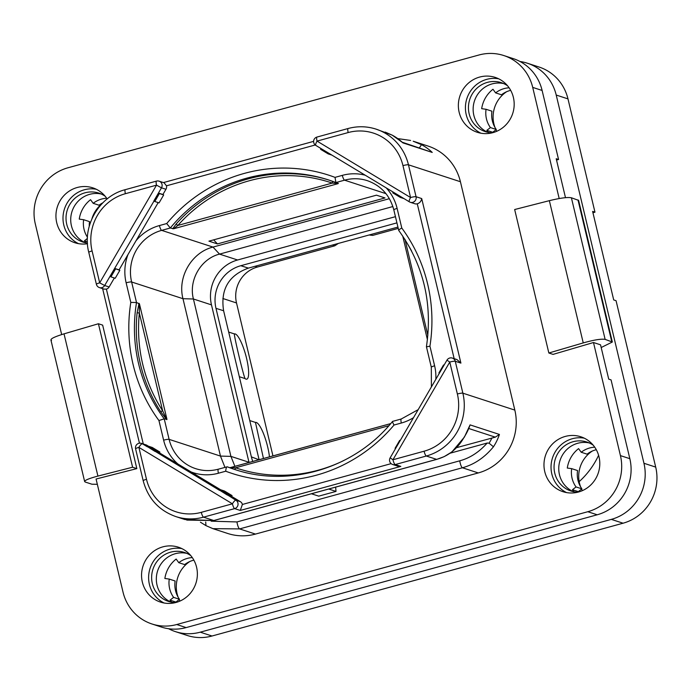 <?xml version="1.0" encoding="UTF-8"?>
<svg xmlns="http://www.w3.org/2000/svg" width="691" height="691" viewBox="0 0 691 691"><rect width="100%" height="100%" fill="white"/><g stroke="black" fill="none" stroke-linecap="round" stroke-linejoin="round"><path stroke-width="1.04" d="M598.605 455.3A80.001 77.047 108 0 1 579.17 481.636M85.321 242.714A25.748 24.798 108 0 1 71.423 225.758A25.748 24.798 108 0 1 101.188 193.998M170.936 602.077A25.748 24.798 108 0 1 157.038 585.122A25.748 24.798 108 0 1 186.795 553.361M573.357 491.647A25.748 24.798 108 0 1 559.46 474.691A25.748 24.798 108 0 1 589.216 442.931M487.742 132.283A25.748 24.798 108 0 1 473.845 115.319A25.748 24.798 108 0 1 503.609 83.559M556.531 160.062L558.561 159.5L556.212 158.74L565.497 197.695M542.115 90.461L532.709 87.394A45.977 44.284 -72 0 0 503.765 55.53L513.171 58.597A45.977 44.284 108 0 1 542.115 90.461L558.561 159.5M61.663 334.574L35.301 223.901A45.977 44.284 -72 0 1 67.934 167.792L478.993 54.986A45.977 44.284 -72 0 1 503.765 55.53M51.531 340.43C49.51 339.229 53.673 337.035 64.03 333.848L98.424 323.751L102.657 325.133L136.835 468.61L96.075 479.018L123.024 592.118A45.977 44.284 -72 0 0 151.968 623.982A45.977 44.284 -72 0 0 176.741 624.526L587.799 511.72A45.977 44.284 -72 0 0 620.432 455.619L593.491 342.52L553.076 354.388L548.844 353.006L583.239 342.909C594.07 339.877 601.369 338.702 605.135 339.393L571.397 197.773L578.6 200.381L612.338 342.019L605.135 339.393M532.709 87.394L559.192 198.567M87.481 243.733A28.875 27.813 108 0 1 74.913 242.748A28.875 27.813 108 0 1 56.731 222.735A28.875 27.813 108 0 1 64.98 194.525A28.875 27.813 108 0 1 92.784 187.84A28.875 27.813 108 0 1 107.157 198.939M459.152 112.296A28.875 27.813 108 0 1 467.401 84.086A28.875 27.813 108 0 1 495.205 77.401A28.875 27.813 108 0 1 513.387 97.414A28.875 27.813 108 0 1 505.138 125.632A28.875 27.813 108 0 1 477.334 132.309A28.875 27.813 108 0 1 459.152 112.296M544.767 471.668A28.875 27.813 108 0 1 553.016 443.458A28.875 27.813 108 0 1 580.82 436.772A28.875 27.813 108 0 1 599.002 456.786A28.875 27.813 108 0 1 590.745 484.996A28.875 27.813 108 0 1 562.94 491.681A28.875 27.813 108 0 1 544.767 471.668M142.346 582.098A28.875 27.813 108 0 1 150.595 553.888A28.875 27.813 108 0 1 178.399 547.203A28.875 27.813 108 0 1 196.581 567.216A28.875 27.813 108 0 1 188.323 595.426A28.875 27.813 108 0 1 160.519 602.111A28.875 27.813 108 0 1 142.346 582.098M457.373 393.982L449.772 362.067L392.946 459.757L424.084 451.214A46.893 45.165 -72 0 0 457.373 393.982A4.595 0.665 -13.4 0 1 462.866 393.179L514.83 410.1L460.422 181.733A51.488 49.597 108 0 0 428.005 146.043L413.201 141.223L421.493 144.669A51.488 49.597 108 0 1 432.229 152.426L402.888 142.873A51.488 49.597 -72 0 0 392.142 135.116L385.207 132.111M255.48 534.083L478.276 472.938L462.4 467.764A4.595 1.045 -105.3 0 1 459.8 460.802C470.001 458.038 479.131 452.121 487.181 443.035L489.073 443.19L493.46 446.783C484.624 457.537 474.268 464.533 462.4 467.764L239.596 528.909L255.48 534.083A51.488 49.597 108 0 1 227.728 533.478L212.923 528.658L205.944 525.618L200.416 522.189M514.83 410.1A51.488 49.597 108 0 1 478.276 472.938M50.909 339.946L84.656 481.584L85.269 482.05C83.257 480.884 87.472 478.898 97.915 476.09L132.603 467.228L136.835 468.61M132.603 467.228L98.424 323.751M85.269 482.05L91.86 484.201L97.336 484.305M593.491 342.52L600.539 344.818L608.719 379.134L611.069 379.903L629.838 458.677A45.977 44.284 108 0 1 597.205 514.786L186.147 627.592A45.977 44.284 108 0 1 161.366 627.048L151.968 623.982M601.187 347.521L612.338 342.019M571.397 197.773C567.622 197.047 560.271 198.015 549.354 200.666L514.665 209.528L548.844 353.006M78.515 243.647A28.875 27.813 108 0 1 63.788 225.033A28.875 27.813 108 0 1 96.23 189.23M87.446 243.068A25.748 24.798 108 0 1 82.929 242.066A25.748 24.798 108 0 1 66.725 224.221A25.748 24.798 108 0 1 74.075 199.068A25.748 24.798 108 0 1 98.873 193.109A25.748 24.798 108 0 1 105.179 196.253M480.936 133.216A28.875 27.813 108 0 1 466.209 114.594A28.875 27.813 108 0 1 498.652 78.8M492.303 132.81A25.748 24.798 108 0 1 485.35 131.636A25.748 24.798 108 0 1 469.146 113.79A25.748 24.798 108 0 1 476.496 88.629A25.748 24.798 108 0 1 501.295 82.67A25.748 24.798 108 0 1 507.6 85.814M566.551 492.579A28.875 27.813 108 0 1 551.824 473.966A28.875 27.813 108 0 1 584.266 438.163M577.909 492.173A25.748 24.798 108 0 1 570.965 490.999A25.748 24.798 108 0 1 554.761 473.154A25.748 24.798 108 0 1 562.111 448.001A25.748 24.798 108 0 1 586.909 442.041A25.748 24.798 108 0 1 593.215 445.185M164.13 603.018A28.875 27.813 108 0 1 149.403 584.396A28.875 27.813 108 0 1 181.845 548.602M175.488 602.604A25.748 24.798 108 0 1 168.544 601.438A25.748 24.798 108 0 1 152.34 583.593A25.748 24.798 108 0 1 159.69 558.432A25.748 24.798 108 0 1 184.488 552.472A25.748 24.798 108 0 1 190.794 555.616M454.16 358.664L417.269 203.793C419.731 203.033 421.208 201.288 421.709 198.567L460.906 363.103L457.019 359.596L452.363 358.076A4.595 4.595 0 0 0 446.973 360.141L390.147 457.831A4.595 4.595 0 0 0 392.695 464.507A4.595 4.431 -72 0 0 395.174 464.568L426.312 456.017A51.488 49.597 -72 0 0 462.866 393.179L455.265 361.263A4.595 4.431 -72 0 0 452.363 358.076M417.269 203.793A4.595 4.431 108 0 1 414.79 203.741L410.324 202.29A4.595 4.431 -72 0 0 416.06 196.728L421.709 198.567M231.589 496.38L232.055 495.585L227.771 494.195L227.218 494.765L219.617 490.187L227.123 494.929L231.589 496.38L240.373 501.675A4.595 4.431 108 0 1 242.386 504.465L391.141 463.635M232.055 495.585L224.454 491.007L220.179 489.608L219.617 490.187M219.522 490.342L147.442 446.645L154.948 451.387L159.414 452.838L220.593 489.746M395.502 448.589L395.088 448.278L399.7 440.348L400.124 440.651L395.52 448.589M400.219 440.512L399.7 440.348M392.695 464.507L397.714 466.14L400.823 466.399L395.174 464.568A4.595 1.045 74.7 0 1 392.946 459.757L390.147 457.831M460.906 363.103L455.265 361.263A4.595 0.665 -13.4 0 0 449.772 362.067L446.973 360.141M443.968 365.271L439.364 373.218L438.932 372.898L443.544 364.969L443.968 365.271M444.063 365.133L443.544 364.969M424.084 451.214A4.595 1.045 74.7 0 0 426.312 456.017L436.6 459.368C448.476 456.129 457.649 448.753 464.119 437.23A51.488 49.597 -72 0 0 470.07 424.887L499.42 434.44A51.488 49.597 108 0 1 493.46 446.783M184.92 519.537L213.795 520.513A4.595 1.045 74.7 0 0 213.96 520.522L186.751 520.098M459.8 460.802L236.996 521.938A4.595 1.045 -105.3 0 0 239.596 528.909L212.923 528.658L205.944 525.618M205.711 521.999L205.927 525.609M236.996 521.938L211.213 521.178M311.434 493.771L318.741 496.147L336.016 491.405L335.627 487.129M487.181 443.035L450.161 453.192M400.823 466.399L240.295 510.45L242.386 504.465M146.492 479.295A4.595 0.665 166.6 0 0 143.192 480.746C147.986 498.531 158.844 510.468 175.764 516.557A51.488 49.597 -72 0 0 203.517 517.162L234.655 508.619A4.595 1.045 74.7 0 1 232.418 503.808L138.882 447.379L146.492 479.295A46.893 45.165 -72 0 0 201.288 512.351L232.418 503.808A4.595 1.209 -58.9 0 1 235.907 500.224L227.218 494.765M147.347 446.801L142.372 443.795A4.595 1.209 -58.9 0 0 138.882 447.379A4.595 0.665 166.6 0 0 135.591 448.83L143.192 480.746M114.361 277.981L109.126 286.972L104.661 285.521L99.685 282.844L156.511 185.153L125.373 193.705A46.893 45.165 -72 0 0 92.084 250.928L99.685 282.844A4.595 0.665 166.6 0 0 96.394 284.295A4.595 4.595 0 0 0 99.435 287.603L104.091 289.114L106.388 289.106L143.279 443.976M109.126 286.972A4.595 4.431 108 0 1 106.388 289.106M158.204 202.601L119.077 269.87L119.837 270.328L114.611 268.41L119.077 269.87M159.414 452.838L159.88 452.044L152.279 447.466L148.004 446.066L147.442 446.645M146.838 445.254L142.372 443.795A4.595 4.431 -72 0 0 141.482 443.389L145.948 444.849A4.595 4.431 108 0 1 146.838 445.254L148.418 446.205M115.561 268.937L110.94 276.866L115.224 278.266L119.837 270.328M154.793 201.487L153.989 201.064L158.61 193.126L159.405 193.558L154.793 201.487L159.068 202.886L163.681 194.948L162.921 194.491L165.952 189.282A4.595 4.431 108 0 0 166.471 185.81L164.121 182.804L159.111 181.172A4.595 4.595 0 0 0 156.468 181.102L125.33 189.654C99.331 196.063 81.814 226.104 88.785 252.379L96.394 284.295M404.71 239.069L405.306 240.01M431.4 386.908L431.314 367.249L426.425 346.727C432.808 303.634 423.574 264.878 398.733 230.44L393.818 209.874A4.595 0.665 -13.4 0 1 397.118 208.423A46.893 45.165 -72 0 0 386.234 187.9M426.58 346.83L429.932 346.174A156.779 151.001 -72 0 0 401.791 228.047C399.355 229.352 398.379 230.181 398.871 230.526M401.445 418.988A4.595 1.045 74.7 0 0 401.281 418.979L392.574 421.398C354.854 468.282 289.399 488.079 234.43 469.379A152.175 146.57 108 0 1 227.201 466.805L234.508 469.388A1.84 0.492 108.8 0 0 235.571 467.798L231.044 467.557A1.84 1.598 -67.8 0 1 229.792 467.66M227.201 466.805L218.382 469.172A4.595 1.045 74.7 0 0 218.416 473.223L225.707 471.219C225.983 468.282 226.475 466.805 227.201 466.805M225.707 471.219A156.779 151.001 108 0 0 394.034 425.025C392.618 422.546 392.203 421.329 392.79 421.363M389.387 198.68L213.001 247.084C191.64 252.353 177.25 277.091 182.977 298.702L220.472 456.086L224.955 467.366M392.885 206.54L219.531 254.115L213.001 247.084L161.651 230.371A42.298 40.743 -72 0 0 131.627 281.988L136.516 302.52L139.427 303.807L166.963 419.377L164.225 418.832L169.114 439.364A4.595 0.665 166.6 0 0 163.62 440.167A46.893 45.165 -72 0 0 177.872 463.972M139.427 303.807L139.357 313.058L137.12 312.747L139.072 303.349M166.065 418.91L160.683 411.663L162.635 410.774L166.781 419.662M166.963 419.377L166.229 418.262M136.516 302.52L130.806 302.416A156.779 151.001 -72 0 0 158.947 420.543L164.225 418.832A152.175 146.57 -72 0 1 136.516 302.52M393.818 209.874C389.871 195.303 381.052 185.568 367.344 180.671A42.298 40.743 -72 0 0 344.55 180.178L335.895 182.554L338.167 183.625L173.683 228.756L170.306 227.995L161.651 230.371A4.595 1.045 -105.3 0 1 159.422 225.56A46.893 45.165 -72 0 0 135.997 240.779M338.322 183.34L337.225 183.486A1.84 0.907 110.4 0 1 337.864 183.193M376.457 195.173L384.982 197.946L217.449 243.923L208.932 241.15L376.457 195.173M172.733 228.781L176.067 224.074A152.175 146.57 108 0 1 329.598 180.282M332.431 181.267A1.84 0.492 -71.2 0 1 332.224 183.08L337.225 183.486M173.683 228.756L177.837 225.447L176.067 224.074M365.228 175.22A46.893 45.165 -72 0 0 342.321 175.367L335.031 177.371L335.895 182.554L328.657 179.98A152.175 146.57 108 0 1 335.861 182.536M335.031 177.371A156.779 151.001 108 0 0 166.704 223.556L170.306 227.995A152.175 146.57 108 0 1 328.657 179.98M395.442 216.672L237.592 259.989A36.778 35.422 -72 0 0 211.481 304.878L248.976 462.253A36.778 35.422 -72 0 0 249.028 462.486M396.919 222.873L240.796 265.715A34.939 33.652 108 0 0 215.989 308.359L251.377 456.881A34.939 33.652 108 0 0 252.802 461.45M397.921 227.08L248.415 268.108C228.609 275.363 220.343 289.572 223.608 310.743L259.099 459.722M338.331 243.431L334.772 245.806L257.397 267.046A29.428 28.34 -72 0 0 236.512 302.952L272.954 455.922M249.779 420.577L255.463 422.434A23.459 5.329 74.7 0 1 256.309 422.469A23.459 5.329 74.7 0 1 265.413 438.923A101.145 101.145 0 0 1 268.013 448.416A23.459 5.329 74.7 0 1 269.464 456.881M245.011 378.564C242.861 373.321 233.929 335.843 234.379 333.917A23.459 5.329 -105.3 0 1 235.225 333.952A23.459 5.329 -105.3 0 1 244.32 350.406A101.145 101.145 0 0 1 246.929 359.907A23.459 5.329 -105.3 0 1 245.987 379.117A23.459 5.329 -105.3 0 1 245.011 378.564L239.328 376.707M234.379 333.917L228.686 332.069M263.461 458.522L255.463 422.434M398.232 228.393L372.769 235.381L369.029 235M237.592 259.989L219.531 254.115C200.96 258.684 188.436 280.209 193.42 298.996L230.915 456.38L234.914 466.356M213.666 239.855L217.449 243.923M227.771 494.195L220.179 489.608M159.88 452.044L155.596 450.653L148.004 446.066M155.596 450.653L155.043 451.223M328.208 153.903L320.607 149.316L320.788 148.617L328.389 153.203L328.208 153.903L331.844 155.086M328.389 153.203L320.788 148.617M158.61 193.126L162.921 194.491M163.681 194.948L159.405 193.558M99.435 287.603A4.595 4.431 -72 0 0 104.661 285.521L153.989 201.064M153.843 200.969L161.487 187.831A4.595 4.431 -72 0 0 159.111 181.172M156.468 181.102A4.595 1.045 -105.3 0 0 156.511 185.153L161.487 187.831L165.952 189.282M109.999 276.348L114.766 268.505M110.94 276.866L110.145 276.443M410.601 140.446L397.757 138.589M402.317 142.337L402.888 142.873M419.428 147.814L421.493 144.669M402.222 142.208L432.229 152.426M402.965 165.615A4.595 0.665 -13.4 0 1 408.459 164.812L416.06 196.728A4.595 0.665 -13.4 0 0 410.566 197.531A4.595 1.209 121.1 0 0 409.374 201.85L315.83 145.421A4.595 1.209 121.1 0 1 317.031 141.102L410.566 197.531L402.965 165.615A46.893 45.165 -72 0 0 348.169 132.56L317.031 141.102A4.595 1.045 -105.3 0 1 316.996 137.051A4.595 4.595 0 0 0 315.83 145.421L315.83 145.421A4.595 1.209 121.1 0 0 315.899 145.456L320.883 148.461M409.374 201.85L409.374 201.85A4.595 1.209 121.1 0 0 409.435 201.884A4.595 4.431 -72 0 0 410.324 202.29A4.595 4.595 0 0 1 409.374 201.85M400.659 196.581L409.314 201.807M400.564 196.745L400.383 197.436L392.782 192.858L392.963 192.158M404.019 198.628L400.383 197.436M201.288 512.351A4.595 1.045 74.7 0 0 203.517 517.162L213.795 520.513L436.6 459.368A4.595 1.045 74.7 0 0 436.764 459.377L444.149 456.639L451.94 451.905L464.43 437.049L470.07 424.887M456.811 447.595L495.309 437.153L499.42 434.44M328.709 489.029L336.016 491.405M168.621 628.724A45.977 44.284 -72 0 0 175.479 631.643A45.977 44.284 -72 0 0 200.252 632.179L611.31 519.382A45.977 44.284 -72 0 0 643.943 463.272L655.699 467.099L616.061 300.697L613.703 299.929L592.619 211.411L594.968 212.18L567.976 98.882A45.977 44.284 108 0 0 539.032 67.018L527.276 63.183A45.977 44.284 -72 0 0 520.021 61.508M643.943 463.272L556.22 95.056A45.977 44.284 -72 0 0 527.276 63.183M594.968 212.18L592.938 212.742M200.252 632.179L212.007 636.014A45.977 44.284 108 0 1 187.235 635.47L175.479 631.643M212.007 636.014L623.066 523.208A45.977 44.284 108 0 0 655.699 467.099M506.624 91.722A29.428 28.34 -72 0 0 494.989 127.464M495.957 129.753A29.428 28.34 -72 0 0 496.751 131.281M592.239 451.085A29.428 28.34 -72 0 0 580.595 486.827M581.572 489.116A29.428 28.34 -72 0 0 582.358 490.645M189.818 561.524A29.428 28.34 -72 0 0 178.174 597.266M179.15 599.546A29.428 28.34 -72 0 0 179.936 601.084M101.629 204.052A29.428 28.34 -72 0 0 91.963 218.658M509.112 87.8A24.824 23.909 -72 0 0 495.602 92.879L492.977 89.251A29.428 28.34 -72 0 0 481.67 108.677L486.058 109.282A24.824 23.909 -72 0 0 490.42 127.567L486.835 130.357A29.428 28.34 -72 0 0 488.477 132.422M87.394 238.473L84.414 240.796A29.428 28.34 -72 0 0 86.055 242.861M106.69 198.239A24.824 23.909 -72 0 0 93.181 203.318L90.556 199.682A29.428 28.34 -72 0 0 79.249 219.116L83.637 219.712A24.824 23.909 -72 0 0 87.455 237.22M594.726 447.172A24.824 23.909 -72 0 0 581.209 452.251L578.583 448.614A29.428 28.34 -72 0 0 567.285 468.049L571.673 468.645A24.824 23.909 -72 0 0 576.035 486.939L572.45 489.729A29.428 28.34 -72 0 0 574.091 491.793M192.305 557.602A24.824 23.909 -72 0 0 178.788 562.681L176.162 559.045A29.428 28.34 -72 0 0 164.864 578.479L169.252 579.084A24.824 23.909 -72 0 0 173.614 597.37L170.029 600.159A29.428 28.34 -72 0 0 171.67 602.224M486.058 109.282L491.94 111.191A24.824 23.909 -72 0 0 496.293 129.485L492.709 132.275L486.835 130.357M510.675 90.348A24.824 23.909 -72 0 0 501.476 94.797L495.602 92.879M496.293 129.485L490.42 127.567M87.386 241.764L84.414 240.796M102.829 202.809A24.824 23.909 -72 0 0 99.055 205.227L93.181 203.318M83.637 219.712L89.519 221.63A24.824 23.909 -72 0 0 89.251 226.259M571.673 468.645L577.555 470.562A24.824 23.909 -72 0 0 581.908 488.848L578.324 491.638L572.45 489.729M596.29 449.711A24.824 23.909 -72 0 0 587.091 454.16L581.209 452.251M581.908 488.848L576.035 486.939M169.252 579.084L175.134 580.993A24.824 23.909 -72 0 0 179.487 599.287L175.903 602.077L170.029 600.159M193.869 560.142A24.824 23.909 -72 0 0 184.67 564.599L178.788 562.681M179.487 599.287L173.614 597.37M186.147 627.592L176.741 624.526M597.205 514.786L587.799 511.72M629.838 458.677L620.432 455.619M577.987 199.915L611.725 341.535M549.354 200.666L583.239 342.909M97.915 476.09L64.03 333.848M392.246 135.16L376.042 129.122A51.488 49.597 -72 0 1 408.459 164.812L460.422 181.733M435.84 379.264A46.893 45.165 -72 0 0 434.613 365.798L429.932 346.174M401.791 228.047L397.118 208.423M191.07 471.936A46.893 45.165 -72 0 0 218.416 473.223M394.034 425.025L401.324 423.03A46.893 45.165 -72 0 0 413.512 417.658M240.295 510.45L234.655 508.619A4.595 4.431 -72 0 0 235.907 500.224L240.373 501.675M127.982 254.556A46.893 45.165 -72 0 0 126.133 282.792L130.806 302.416M158.947 420.543L163.62 440.167M166.704 223.556L159.422 225.56M315.226 144.989L166.471 185.81M328.484 153.048L393.058 192.003M385.975 193.661L344.55 180.178A4.595 1.045 -105.3 0 1 342.321 175.367M427.867 335.429L405.159 240.114A150.336 144.799 -72 0 1 411.56 250.937M431.314 367.249A4.595 0.665 -13.4 0 1 434.613 365.798M418.167 409.659L401.281 418.979A4.595 1.045 74.7 0 0 401.324 423.03M230.664 467.548L390.691 423.626M235.372 469.681A152.175 146.57 108 0 1 234.508 469.388M343.211 460.828A150.336 144.799 108 0 1 235.571 467.798L388.852 425.734M218.537 469.18A4.595 1.045 74.7 0 0 218.382 469.172C210.72 471.219 203.18 471.055 195.743 468.679A42.298 40.743 -72 0 1 169.114 439.364L220.472 456.086L230.915 456.38L248.976 462.253M126.133 282.792A4.595 0.665 166.6 0 1 131.627 281.988L182.977 298.702L193.42 298.996L211.481 304.878M137.12 312.747A152.175 146.57 -72 0 0 160.683 411.663M139.219 304.895A1.84 1.062 19.6 0 1 138.727 304.152M139.357 313.058L162.635 410.774A150.336 144.799 -72 0 1 139.357 313.058M332.224 183.08L177.837 225.447A150.336 144.799 108 0 1 332.224 183.08M174.037 228.263L172.828 228.557M236.512 302.952L222.865 298.503M257.397 267.046L255.065 266.277M334.772 245.806L332.44 245.046M370.436 234.62L372.769 235.381M258.97 459.757L251.377 456.881M223.608 310.743L215.989 308.359M248.415 268.108L240.796 265.715M92.084 250.928A4.595 0.665 166.6 0 0 88.785 252.379M125.373 193.705A4.595 1.045 -105.3 0 1 125.33 189.654M348.169 132.56A4.595 1.045 -105.3 0 1 348.126 128.509L316.996 137.051M468.887 428.55L495.309 437.153M491.932 437.956A46.893 45.165 108 0 1 489.073 443.19M556.22 95.056L567.976 98.882M611.31 519.382L623.066 523.208M175.764 516.557L184.972 519.554M213.96 520.522L436.764 459.377M102.631 288.639L139.452 443.207M427.427 339.678L402.741 236.08M230.241 467.608L390.717 423.6M141.482 443.389A4.595 4.595 0 0 0 135.591 448.83M313.61 141.37L163.439 182.579M392.229 135.151L402.611 142.571M376.042 129.122C366.852 126.194 357.549 125.987 348.126 128.509"/></g></svg>
